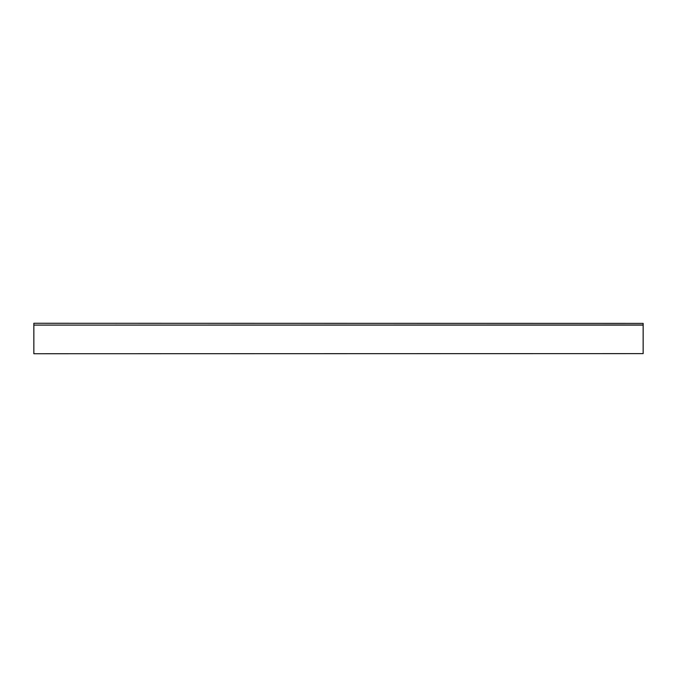 <?xml version="1.0" encoding="UTF-8"?>
<svg xmlns="http://www.w3.org/2000/svg" width="677" height="677" viewBox="0 0 677 677"><rect width="100%" height="100%" fill="white"/><g stroke="black" fill="none" stroke-linecap="round" stroke-linejoin="round"><path stroke-width="1.02" d="M33.85 323.267L643.15 323.386L33.85 323.267M643.15 353.614L33.85 353.732L643.15 353.614L643.15 325.095L33.85 325.095L643.15 324.977L643.15 323.386M33.85 324.977L33.85 323.386M33.85 353.614L33.85 325.095"/></g></svg>
